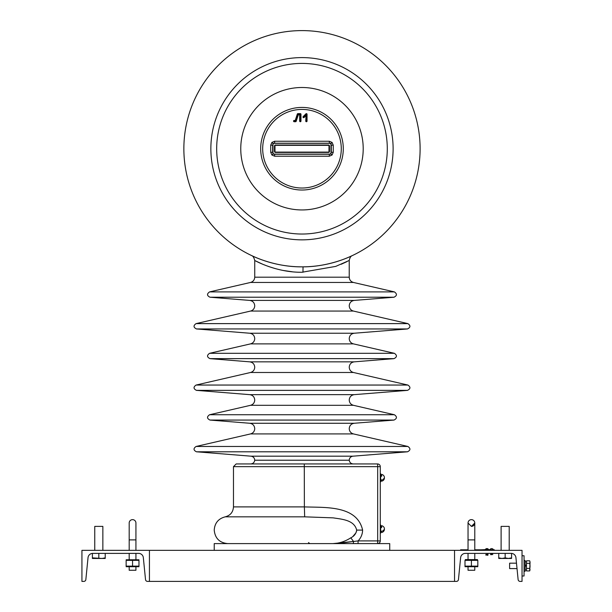 <?xml version="1.0" encoding="UTF-8"?>
<svg xmlns="http://www.w3.org/2000/svg" width="612" height="612" viewBox="0 0 612 612"><rect width="100%" height="100%" fill="white"/><g stroke="black" fill="none" stroke-linecap="round" stroke-linejoin="round"><path stroke-width="0.92" d="M295.466 120.74L293.859 121.077L295.894 121.184L298.082 114.475L299.987 114.475L299.987 121.077L300.66 121.077L300.324 113.931L297.616 114.169L295.466 120.74L294.196 120.426A0.65 0.65 0 0 0 293.546 121.077A0.65 0.65 0 0 0 294.196 121.727L295.573 121.727A0.65 0.65 0 0 0 296.185 121.275L298.304 114.788L299.673 114.788L299.673 121.077A0.65 0.65 0 0 0 300.324 121.727A0.65 0.65 0 0 0 300.974 121.077L300.974 114.276A0.65 0.65 0 0 0 300.324 113.625L297.937 113.625A0.65 0.65 0 0 0 297.317 114.069L295.244 120.426M306.061 115.087L306.398 121.413L306.734 114.276L306.161 114.031L303.407 116.785L303.881 117.267L306.061 115.087L305.748 121.077A0.65 0.65 0 0 0 306.398 121.727A0.65 0.65 0 0 0 307.048 121.077L307.048 114.276A0.65 0.65 0 0 0 305.939 113.817L303.185 116.571A0.65 0.65 0 0 0 303.644 117.672A0.65 0.65 0 0 0 304.103 117.489L305.748 115.836M254.737 460.216C254.538 457.906 253.292 456.56 251.012 456.185L352.956 456.185C350.676 456.56 349.429 457.906 349.23 460.216L254.737 460.216C254.355 462.511 253.008 463.751 250.698 463.95L377.581 463.95A2.7 2.7 0 0 1 380.282 466.65L380.282 540.901A2.7 2.7 0 0 1 377.581 543.601L377.619 542.247M350.791 537.818L353.537 541.467L332.982 543.601C339.278 543.364 345.214 541.436 350.791 537.818C354.126 536.28 356.085 533.702 356.666 530.099C354.294 519.886 341.641 519.221 333.219 517.867L304.669 516.834L225.224 516.834L304.669 516.834L304.378 506.889C324.291 507.738 356.949 504.839 362.618 530.099C362.48 534.245 360.981 537.841 358.119 540.901L358.02 543.601M251.792 255.655L251.662 255.594C252.94 255.923 253.965 257.545 254.737 260.467L254.737 277.19L349.23 277.19L349.23 260.467L335.713 266.396L301.984 272.248C276.372 272.654 254.676 260.505 254.737 260.467C254.164 260.207 275.645 272.401 301.05 272.248M255.785 261.01L262.579 264.185M268.852 266.603L275.354 268.63M283.226 270.466L292.261 271.774M300.989 266.847C273.09 266.87 250.897 255.189 251.639 255.587C251.394 255.464 273.947 267.13 301.984 266.847L303.032 266.847C330.878 266.863 353.086 255.189 352.328 255.587C352.589 255.464 329.99 267.13 301.984 266.847L300.989 266.847M338.153 543.464L358.119 540.901L377.68 540.901L377.68 466.65L233.47 466.65L236.171 463.95L301.984 463.95M301.984 30.6A118.124 118.124 0 0 1 420.107 148.724A118.124 118.124 0 0 1 301.984 266.847A118.124 118.124 0 0 1 183.86 148.724A118.124 118.124 0 0 1 301.984 30.6A118.124 118.124 0 0 0 183.86 148.724A118.124 118.124 0 0 0 301.984 266.847M341.152 264.285L346.905 261.653M356.658 530.329L356.521 531.384M356.123 532.608L352.872 536.472M353.537 541.467A2.7 0.543 90 0 1 353.002 543.601M380.282 540.954L377.68 540.901L377.642 543.601M328.981 145.35L274.987 145.35L274.987 152.097L328.981 152.097L328.981 145.35M333.257 145.159L333.257 152.289L332.071 155.02L329.34 156.205L274.627 156.205L271.896 155.02L270.711 152.289L270.711 145.159L271.896 142.428L274.627 141.25L329.34 141.25L332.071 142.428L333.257 145.159L331.299 145.159L330.732 143.766L329.34 143.208L329.34 141.25M329.34 143.208L274.627 143.208L273.235 143.766L272.669 145.159L272.669 152.289L270.711 152.289M329.34 156.205L329.34 154.247L330.732 153.681L331.299 152.289L331.299 145.159M274.627 143.208L274.627 141.25M333.257 152.289L331.299 152.289M272.669 145.159L270.711 145.159M274.627 156.205L274.627 154.247L329.34 154.247M331.008 143.323L272.96 143.323L272.96 154.125L331.008 154.125L331.008 143.323M463.307 553.845C465.028 553.279 465.028 553.279 463.307 553.845C465.028 553.279 465.028 553.279 463.307 553.845C465.028 553.279 465.028 553.279 463.307 553.845C461.593 554.992 461.593 554.992 463.307 553.845C461.593 554.992 461.593 554.992 463.307 553.845M520.139 581.4A2.027 2.027 0 0 1 518.119 579.579L515.931 557.639A4.728 4.728 0 0 0 511.227 553.386L465.342 553.386A4.728 4.728 0 0 0 460.637 557.639L458.449 579.579A2.027 2.027 0 0 1 456.43 581.4L454.532 581.4L454.532 550.349L522.036 550.349L522.036 581.4L520.139 581.4M522.036 555.75L524.056 555.75L524.056 575.999L522.036 575.999M83.829 581.4A2.027 2.027 0 0 0 85.848 579.579L88.036 557.639A4.728 4.728 0 0 1 92.741 553.386L138.626 553.386A4.728 4.728 0 0 1 143.33 557.639L145.518 579.579A2.027 2.027 0 0 0 147.538 581.4L149.435 581.4L149.435 550.349L81.931 550.349L81.931 581.4L83.829 581.4M454.532 550.349L149.435 550.349M454.532 581.4L149.435 581.4M389.737 550.349L389.737 543.601L214.231 543.601L214.231 550.349M132.559 519.634A3.374 3.374 0 0 1 135.933 523.015L135.933 523.015A3.374 3.374 0 0 0 132.559 519.634A3.374 3.374 0 0 0 129.186 523.015L129.186 539.891L135.933 539.891L135.933 523.015L135.933 550.349M129.186 566.888L129.186 570.262L135.933 570.262L135.933 566.888M471.408 519.634A3.374 3.374 0 0 1 474.782 523.015L471.408 526.389A3.374 3.374 0 0 0 474.782 523.015A3.374 3.374 0 0 0 471.408 519.634A3.374 3.374 0 0 0 468.035 523.015M468.035 566.888L468.035 570.262L474.782 570.262L474.782 566.888M138.97 559.781L126.149 559.781M132.559 560.355L138.97 560.355L138.97 566.131L132.559 566.131L132.559 560.355L126.149 560.355L126.149 566.131L132.559 566.131M138.97 566.704L126.149 566.704M126.149 566.131L128.512 566.658L126.149 566.131M475.455 559.827L477.819 560.355L475.455 559.827L477.819 560.355L471.408 560.355L471.408 566.131L464.998 566.131L464.998 560.355L471.408 560.355M464.998 566.704L477.819 566.704M465.319 559.597L477.498 559.597M477.819 560.355L477.819 566.131L471.408 566.131M501.106 550.349L501.106 526.389L509.207 526.389L509.207 550.349M498.749 557.876L498.749 558.45L501.955 558.45L498.749 557.876L498.749 553.386M505.16 557.876L501.955 558.45L508.365 558.45L505.16 557.876L505.16 553.386M511.571 557.876L508.365 558.45L511.571 558.45L511.571 553.401M105.218 553.386L105.218 557.876L102.013 558.45L92.397 557.876L92.397 558.45L105.218 558.45L105.218 557.876L102.013 558.45M94.761 550.349L94.761 526.389L102.862 526.389L102.862 550.349M92.397 553.401L92.397 557.876M98.807 553.386L98.807 557.876M460.607 550.349L460.607 549.813L468.035 549.813M468.035 550.349L468.035 539.891L474.782 539.891L474.782 549.798L494.358 549.813L494.358 550.349M474.782 549.798L479.51 549.813M488.2 549.607L493.012 549.813M493.685 549.813L493.685 550.349M480.183 549.813L480.183 550.349M480.856 549.813L485.668 549.607M524.056 560.477L525.142 560.477L525.142 571.271L524.056 571.271M525.142 566.375L526.488 565.886M526.488 564.884L525.142 565.373M381.636 480.183L381.636 481.177A3.442 3.442 0 0 0 384.359 478.645A3.389 2.394 -0 0 1 382.783 480.267L382.783 479.41A3.389 2.394 180 0 0 384.359 476.932A3.442 3.442 0 0 0 381.636 474.399L381.636 476.358M381.636 475.761L380.687 475.761L381.636 475.761M384.359 478.645A3.389 2.394 -0 0 0 384.359 477.788A3.389 2.394 180 0 0 384.359 476.932A3.442 3.442 0 0 0 381.636 474.399L381.636 475.394M381.636 481.177L381.636 479.816L380.687 479.816M381.636 531.484L381.636 532.478A3.442 3.442 0 0 0 384.359 529.946A3.389 2.394 -0 0 1 382.783 531.568L382.783 530.711A3.389 2.394 180 0 0 384.359 528.225L384.359 528.225A3.442 3.442 0 0 0 381.636 525.7L381.636 527.659M381.636 527.062L380.687 527.062L381.636 527.062M384.359 529.946A3.389 2.394 -0 0 0 384.359 529.089A3.389 2.394 180 0 0 384.359 528.225M381.636 532.478L381.636 531.109L380.687 531.109M381.636 525.7L381.636 526.687M516.482 563.178L509.612 563.178L509.612 568.579L517.025 568.579M529.671 563.338L530.068 565.878L529.671 570.942L530.068 562.076L529.671 563.338L526.488 563.338L526.488 560.806L529.671 560.806L530.068 562.076L529.671 560.806M530.068 569.673L529.671 570.942L526.488 570.942L526.488 563.338M526.488 568.41L529.671 568.41M485.239 549.607A1.928 1.928 0 0 1 488.628 549.607M486.93 555.206L487.948 555.206L486.93 555.206M487.948 555.206L487.948 554.403L485.92 554.403L485.92 555.206M488.399 549.813A1.928 1.928 0 0 0 485.469 549.813M491.658 554.671L490.648 554.671L491.658 554.671M492.668 553.86L492.668 554.671L492.668 553.86L490.648 553.86L490.648 553.386L490.648 554.671L490.648 553.86M491.658 548.597A1.928 1.928 0 0 1 493.448 549.813A1.928 1.928 0 0 0 489.967 549.607A1.928 1.928 0 0 1 491.658 548.597M380.282 473.734L380.687 473.734L380.687 481.835L380.282 481.835M380.282 525.035L380.687 525.035L380.687 533.136L380.282 533.136L380.687 533.136M354.203 423.267C351.15 423.779 349.498 425.569 349.23 428.652C349.414 431.376 350.806 433.128 353.422 433.916L250.545 433.916C253.161 433.128 254.554 431.376 254.737 428.652C254.47 425.569 252.817 423.779 249.765 423.267L209.97 420.069L393.998 420.069L354.203 423.267L249.765 423.267M354.203 394.656C351.15 395.168 349.498 396.959 349.23 400.041C349.414 402.765 350.806 404.517 353.422 405.305L250.545 405.305C253.161 404.517 254.554 402.765 254.737 400.041C254.47 396.959 252.817 395.168 249.765 394.656L196.467 390.364L407.5 390.364L354.203 394.656L249.765 394.656M354.203 361.845C351.15 362.35 349.498 364.148 349.23 367.231C349.414 369.954 350.806 371.706 353.422 372.486L250.545 372.486C253.161 371.706 254.554 369.954 254.737 367.231C254.47 364.148 252.817 362.35 249.765 361.845L209.97 358.64L393.998 358.64L354.203 361.845L249.765 361.845M354.203 333.234C351.15 333.739 349.498 335.537 349.23 338.612C349.414 341.335 350.806 343.095 353.422 343.875L250.545 343.875C253.161 343.095 254.554 341.335 254.737 338.612C254.47 335.537 252.817 333.739 249.765 333.234L196.467 328.942L407.5 328.942L354.203 333.234L249.765 333.234M354.203 300.423C351.15 300.928 349.498 302.726 349.23 305.801C349.414 308.524 350.806 310.284 353.422 311.064L250.545 311.064C253.161 310.284 254.554 308.524 254.737 305.801C254.47 302.726 252.817 300.928 249.765 300.423L209.97 297.218L393.998 297.218L354.203 300.423L249.765 300.423M301.984 107.421A41.302 41.302 0 0 1 343.286 148.724A41.302 41.302 0 0 1 301.984 190.026A41.302 41.302 0 0 1 260.681 148.724A41.302 41.302 0 0 1 301.984 107.421M301.984 188.022A39.298 39.298 0 0 0 341.282 148.724A39.298 39.298 0 0 0 301.984 109.426A39.298 39.298 0 0 0 262.686 148.724A39.298 39.298 0 0 0 301.984 188.022M301.984 234.029A85.305 85.305 0 0 1 216.679 148.724A85.305 85.305 0 0 1 301.984 63.419A85.305 85.305 0 0 1 387.289 148.724A85.305 85.305 0 0 1 301.984 234.029M301.984 87.501A61.223 61.223 0 0 0 240.761 148.724A61.223 61.223 0 0 0 301.984 209.947A61.223 61.223 0 0 0 363.207 148.724A61.223 61.223 0 0 0 301.984 87.501M302.963 272.248L303.032 266.847M301.984 506.889L233.47 506.889L304.378 506.889L304.286 463.95M301.984 239.85A91.127 91.127 0 0 0 393.111 148.724A91.127 91.127 0 0 0 301.984 57.597A91.127 91.127 0 0 0 210.857 148.724A91.127 91.127 0 0 0 301.984 239.85M407.89 446.469L196.077 446.469C193.247 448.458 193.377 450.233 196.467 451.794L407.5 451.794C410.591 450.233 410.721 448.458 407.89 446.469L353.422 433.916M353.422 405.305L394.388 414.745L209.579 414.745C206.741 416.734 206.871 418.509 209.97 420.069M353.422 372.486L407.89 385.047L196.077 385.047C193.247 387.036 193.377 388.811 196.467 390.364M353.422 343.875L394.388 353.315L209.579 353.315C206.741 355.312 206.871 357.087 209.97 358.64M353.422 311.064L407.89 323.618L196.077 323.618C193.247 325.607 193.377 327.382 196.467 328.942M349.23 277.19C349.414 279.913 350.806 281.665 353.422 282.453L394.388 291.893L209.579 291.893C206.741 293.882 206.871 295.657 209.97 297.218M353.422 282.453L250.545 282.453L209.579 291.893M235.918 506.889L233.47 506.889C233.103 512.175 230.349 515.488 225.224 516.834C218.392 518.632 214.728 523.053 214.231 530.099C215.034 538.3 219.532 542.798 227.733 543.601M377.581 463.95L377.68 466.65L380.282 466.65M356.666 530.099L362.618 530.099M271.896 155.02L272.96 153.956M272.669 152.289L273.235 153.681L274.627 154.247M332.071 155.02L331.008 153.956M271.896 142.428L272.96 143.491M332.071 142.428L331.008 143.491M328.476 152.434L275.492 152.434A1.01 1.01 0 0 1 274.474 151.424L274.474 146.023A1.01 1.01 0 0 1 275.492 145.013L328.476 145.013A1.01 1.01 0 0 1 329.493 146.023L329.493 151.424A1.01 1.01 0 0 1 328.476 152.434M308.494 542.546L309.81 543.601M394.388 414.745C397.226 416.734 397.096 418.509 393.998 420.069M407.89 385.047C410.721 387.036 410.591 388.811 407.5 390.364M394.388 353.315C397.226 355.312 397.096 357.087 393.998 358.64M407.89 323.618C410.721 325.607 410.591 327.382 407.5 328.942M394.388 291.893C397.226 293.882 397.096 295.657 393.998 297.218M254.737 277.19C254.554 279.913 253.161 281.665 250.545 282.453M352.956 456.185L407.5 451.794M233.47 466.65L233.47 506.889M251.012 456.185L196.467 451.794M250.545 311.064L196.077 323.618M250.545 343.875L209.579 353.315M250.545 372.486L196.077 385.047M250.545 405.305L209.579 414.745M250.545 433.916L196.077 446.469M349.23 260.467C349.903 257.568 350.936 255.946 352.328 255.587L352.328 255.587M349.23 460.216C349.613 462.511 350.959 463.751 353.269 463.95M355.824 543.494L355.312 543.601M129.186 523.015L129.186 550.349M129.186 553.386L129.186 559.597M135.933 553.386L135.933 559.597M474.782 553.386L474.782 559.597M472.533 525.264L474.782 523.015L474.782 539.891L474.782 523.015M468.035 553.386L468.035 559.597M474.782 539.891L474.782 550.349L474.782 539.891M468.035 539.891L468.035 523.015L471.408 526.389M525.142 569.994L526.488 569.994M525.142 561.755L526.488 561.755M487.948 554.671L487.948 553.86M487.948 554.403L487.948 553.386"/></g></svg>
